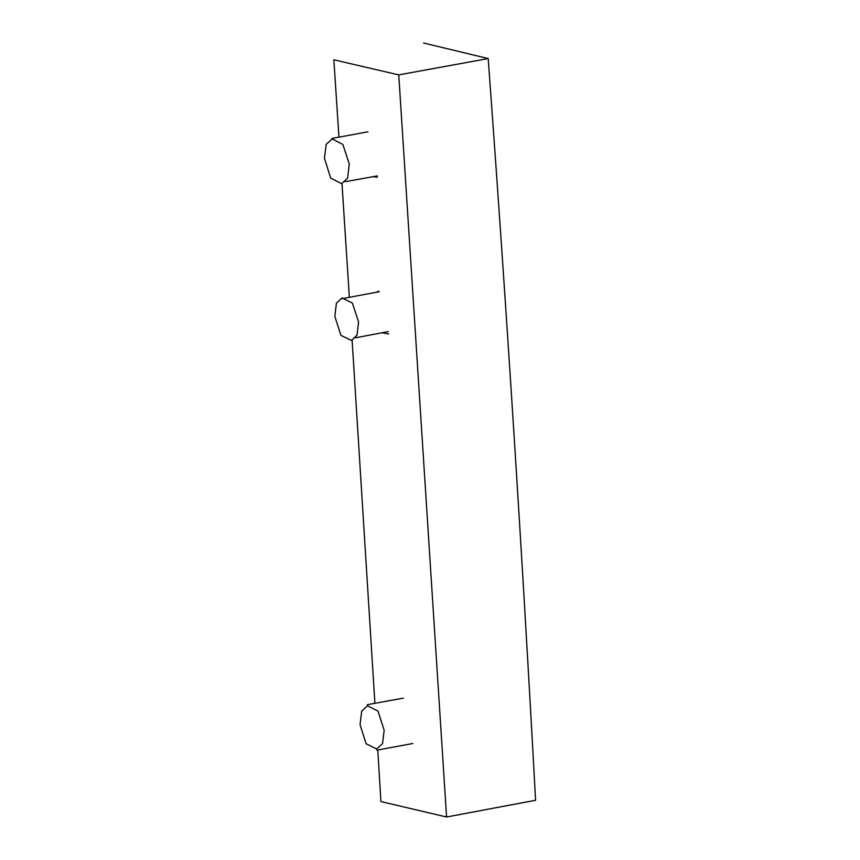 <?xml version="1.0" encoding="UTF-8"?>
<svg xmlns="http://www.w3.org/2000/svg" width="860" height="860" viewBox="0 0 860 860"><rect width="100%" height="100%" fill="white"/><g stroke="black" fill="none" stroke-linecap="round" stroke-linejoin="round"><path stroke-width="1.29" d="M384.162 730.258L382.528 743.674L376.659 749.017L366.102 743.728L360.06 724.679L361.662 711.155L367.532 705.802L378.045 711.155L384.162 730.258M377.411 177.171L372.724 176.698M398.76 74.884L488.19 58.566C506.379 305.601 522.17 552.84 535.576 800.284L446.577 817L398.76 74.884L333.852 59.802L338.947 137.127M341.99 183.588L349.353 297.281M352.116 340.248L374.906 703.276M377.776 749.995L380.915 801.574L446.577 817M388.688 333.97L381.926 332.734M376.487 292.239L378.873 291.121M324.424 158.154L330.681 178.084L341.592 183.685L347.633 178.127L349.267 164.077L342.882 144.448L332.132 138.933L326.166 144.383L324.424 158.154M423.571 43L488.19 58.566M358.566 321.952L352.385 303.085L341.99 297.936L336.4 303.247L334.83 316.394L340.904 335.357L351.417 340.452L357.04 335.099L358.566 321.952M376.852 750.167L412.757 743.513M403.362 698.126L367.327 704.695M345.236 181.697L377.239 175.934M331.938 138.449L367.962 131.806M341.85 298.71L379.195 291.744M388.258 331.594L355.427 337.808"/></g></svg>
